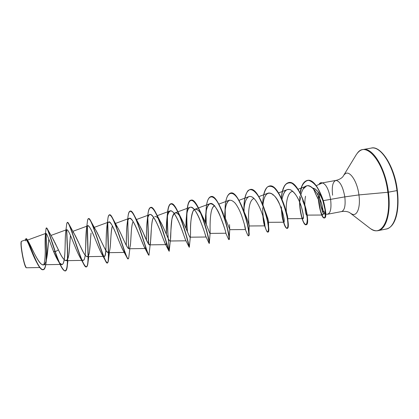 <?xml version="1.0" encoding="UTF-8"?>
<svg xmlns="http://www.w3.org/2000/svg" width="419" height="419" viewBox="0 0 419 419"><rect width="100%" height="100%" fill="white"/><g stroke="black" fill="none" stroke-linecap="round" stroke-linejoin="round"><path stroke-width="0.63" d="M26.004 267.552L26.235 267.704C24.899 265.253 23.763 261.498 22.825 256.438L22.652 256.449C23.967 262.781 25.082 266.479 25.988 267.542M335.938 180.421C339.945 181.071 342.904 186.555 344.816 196.878L322.876 200.711C320.069 193.285 316.691 189.063 312.752 188.052L315.13 188.969L318.073 191.734L320.739 195.862L322.876 200.711L344.816 196.878C345.717 205.661 344.586 210.563 341.422 211.595C344.586 210.563 345.717 205.661 344.816 196.878L358.931 194.919C357.129 180.17 348.655 168.841 344.413 174.623C348.655 168.841 357.129 180.17 358.931 194.919L387.853 192.274L396.955 190.593C399.794 211.553 394.117 228.774 385.517 229.135C394.117 228.774 399.794 211.553 396.955 190.593L388.403 192.195C391.278 213.203 385.831 230.408 377.451 230.728C385.831 230.408 391.278 213.203 388.403 192.195L387.853 192.274C391.571 218.912 381.788 236.976 370.805 228.853C381.788 236.976 391.571 218.912 387.853 192.274L358.931 194.919C360.838 207.992 356.663 217.503 351.321 213.674C356.663 217.503 360.838 207.992 358.931 194.919L344.816 196.878C342.904 186.555 339.945 181.071 335.938 180.421C332.765 181.642 331.654 186.575 332.602 195.223M303.063 189.116C308.117 178.986 320.016 193.719 322.462 207.122C323.615 213.051 323.437 215.523 321.918 214.538C320.854 212.26 320.242 210.453 320.079 209.118L318.519 199.68L318.058 193.169L318.335 197.899L317.639 198.056L318.519 199.68L317.639 198.056L318.335 197.899L320.525 210.967L321.918 214.538L322.562 215.031C323.473 214.806 323.437 212.171 322.462 207.122C319.398 193.059 310.186 183.223 306.336 186.13L303.063 189.116C301.601 192.117 300.826 194.248 300.742 195.516M316.905 196.611L314.852 192.164M320.357 183.847L322.342 182.972C321.022 182.344 319.938 182.773 319.084 184.271L320.844 182.726L322.373 182.935C326.076 184.072 328.831 189.598 330.628 199.523C328.831 189.598 326.076 184.072 322.373 182.935L316.046 185.753M322.876 200.711L325.018 209.668L325.024 212.569L324.463 213.9L323.531 213.549L322.441 211.59L320.367 203.917C321.619 208.107 323.149 211.129 324.945 212.988C323.149 211.129 321.619 208.107 320.367 203.917L319.231 193.316M327.318 214.235C330.481 213.543 331.586 208.641 330.628 199.523C331.57 208.264 330.565 213.161 327.616 214.224M27.89 240.935C30.707 244.534 38.569 265.463 43.084 264.735C47.567 265.253 47.771 246.854 48.814 239.034L46.053 262.776C44.796 271.701 41.874 271.811 37.286 263.095C32.965 254.679 28.885 242.287 27.156 239.542L26.229 238.814M51.747 236.85L52.579 238.107M52.836 238.547L53.328 239.438M53.716 240.166L54.281 241.271M54.69 242.098L56.256 245.356M56.775 246.445L58.424 249.855C59.875 252.757 63.112 260.288 65.993 260.655C67.407 260.749 68.433 258.162 69.067 252.887L70.444 235.431L68.789 254.925C67.229 263.635 63.772 261.948 58.424 249.855L55.303 251.746C51.39 239.668 48.688 231.953 47.185 228.591L46.488 228.041M72.901 232.058L73.351 232.529C76.651 236.421 83.292 255.297 86.639 256.496L87.215 256.643C90.216 257.072 90.027 241.737 91.049 233.084L89.462 251.924C88.598 257.779 86.633 258.057 83.575 252.746L74.315 233.896L68.606 223.51C70.848 227.423 75.666 243.381 80.024 255.124C84.538 267.385 87.194 269.873 87.974 262.593L88.21 256.627C88.241 262.97 87.671 266.39 86.492 266.882C82.726 269.16 69.648 220.478 67.511 222.389L68.606 223.51M93.699 227.936C96.166 227.077 104.242 251.253 108.212 252.667C111.066 253.961 110.087 233.943 112.402 225.92C110.763 230.345 110.894 242.758 109.967 248.876C109.265 253.856 107.573 253.814 104.891 248.75L96.077 230.68L90.996 221.447M128.371 248.462C126.198 246.896 121.515 233.943 117.681 227.569L115.152 224.401C118.656 226.307 125.422 245.848 128.371 248.462L128.989 248.739C131.645 248.828 130.278 226.255 133.148 221.588C130.917 225.658 131.152 239.804 130.309 245.775M136.741 221.295C142.004 227.135 148.101 246.131 149.546 244.848C151.709 243.879 150.405 219.87 153.721 217.456C151.489 218.802 151.107 233.75 150.489 242.627C150.17 247.388 147.755 244.115 143.251 232.802L139.124 224.563L136.741 221.29M154.779 216.581L156.093 216.66M169.81 240.983C168.05 239.684 163.159 225.652 160.409 221.667C158.382 218.509 157.094 216.916 156.538 216.89C161.577 219.75 168.574 241.695 169.894 240.998C171.266 241.396 170.308 227.915 171.91 219.184C172.539 215.638 173.555 213.543 174.969 212.904C176.43 212.454 178.122 213.653 180.055 216.497M189.927 237.154L190.027 237.185C190.409 237.065 190.577 235.19 190.535 231.56C190.436 223.049 191.326 210.102 194.961 209.259C200.471 207.007 208.426 229.905 209.521 232.781C208.437 229.376 206.085 223.856 202.477 216.209C198.496 209.018 195.312 207.436 192.934 211.464C191.09 217.199 190.294 223.898 190.535 231.56M211.103 212.407C211.846 208.662 213.056 206.41 214.743 205.65M222.002 211.417L222.562 212.375L222.007 211.422M223.254 213.648L220.886 208.332C226.339 220.478 229.643 236.955 229.188 239.118L229.02 239.537C231.744 240.516 219.299 193.599 211.056 196.542L210.977 196.558C213.936 196.286 217.241 200.209 220.886 208.332M264.75 225.857L264.473 222.133C264.991 225.244 265.018 226.401 264.546 225.621C263.891 224.244 263.326 220.97 262.849 215.795C263.509 222.159 264.143 225.516 264.75 225.857L249.2 225.982C249.216 226.344 247.582 214.491 249.488 205.86C250.326 201.874 251.735 199.439 253.705 198.554L253.956 198.475C251.856 199.229 250.368 201.696 249.488 205.86C247.66 214.125 249.085 225.522 249.2 225.946L248.97 225.108C248.409 222.269 246.712 217.66 243.879 211.276M263.933 208.227C267.233 216.319 268.768 221.017 268.537 222.316C268.762 221.164 267.359 216.749 264.326 209.06L263.933 208.227M272.937 195.039L273.466 194.898M285.292 208.798C286.711 212.8 287.513 215.717 287.691 217.55C287.492 215.424 286.512 212.051 284.752 207.431M287.743 218.158L287.654 218.702M287.308 218L286.633 214.502M286.381 211.962C285.664 204.304 287.293 193.054 291.886 191.598L292.808 191.378C287.607 191.63 285.575 203.728 286.376 211.956M302.754 200.821C306.163 209.238 307.446 213.999 306.593 215.115C306.237 215.062 305.818 213.784 305.346 211.276L304.828 205.724L305.346 211.276C306.116 214.916 306.603 215.942 306.802 214.355C306.855 212.7 306.163 209.741 304.733 205.472L302.754 200.821M304.807 204.226C304.849 200.722 305.1 198.061 305.556 196.239C305.111 197.957 304.859 200.617 304.807 204.226L304.812 204.561M313.292 188.555L317.639 198.056M300.402 197.464L300.088 200.282M299.957 202.759L300.056 207.625C301.172 215.712 302.115 219.373 302.89 218.608L302.958 218.592C304.037 218.98 303.471 214.884 301.251 206.3C298.333 198.004 295.034 192.667 291.346 190.289C290.519 189.535 289.136 189.32 287.198 189.66C285.03 190.069 283.286 193.353 281.966 199.496C283.836 190.765 286.963 187.696 291.346 190.289C295.463 193.363 298.763 198.7 301.251 206.3C303.283 213.213 303.848 217.314 302.958 218.592C302.843 219.006 302.413 218.346 301.664 216.618C301.046 215.151 300.512 212.155 300.056 207.625L299.957 202.759M283.338 221.426L284.04 223.741C282.773 219.923 281.882 215.005 281.364 208.992L281.997 215.764C282.71 219.933 283.349 222.08 283.92 222.211C284.941 220.892 283.569 215.078 279.798 204.771C275.995 196.302 272.12 192.41 268.165 193.112C265.321 194.563 263.582 198.564 262.943 205.116C264.913 184.915 276.116 194.264 279.798 204.771C284.517 215.455 284.962 225.328 283.338 221.426L281.997 215.764M256.391 201.471C253.694 197.522 251.211 195.898 248.938 196.6C245.874 198.376 244.183 203.246 243.858 211.223M218.833 204.121L229.512 200.125C226.401 202.152 224.804 207.656 224.715 216.644L224.951 212.066C226.103 200.193 229.549 197.27 235.295 203.304C237.641 206.447 239.72 210.443 241.538 215.293C244.534 224.359 245.806 229.104 245.361 229.518L244.345 224.034L245.387 229.539M225.831 233.247L225.831 233.257C226.737 233.943 216.503 200.146 209.882 203.686C206.756 206.048 205.273 212.276 205.43 222.369L206.295 210.684C208.369 198.685 215.099 203.943 219.624 214.612C223.95 226.056 226.014 232.257 225.82 233.226L209.956 233.414M206.017 236.976C205.923 236.536 196.757 206.263 190.729 207.164L190.053 207.285C186.78 208.264 185.79 218.922 185.994 228.318M185.261 239.218L183.339 233.812C180.008 223.793 173.539 208.945 170.02 210.925C166.725 211.841 166.133 224.443 166.348 234.268L166.956 218.351C168.826 208.599 172.136 208.494 176.891 218.048C181.055 226.103 184.627 238.034 185.696 240.26L185.853 240.564M165.353 244.057L162.363 236.698C158.738 226.621 152.841 212.857 149.777 214.601L136.39 219.556M149.012 215.151C146.467 217.817 146.425 230.958 146.461 240.014L146.461 237.212C146.325 232.765 146.566 227.276 147.2 220.761L147.755 217.943C149.766 207.305 157.607 222.877 162.363 236.698L165.123 243.628C165.903 245.22 166.322 244.916 166.385 242.716M146.016 247.891L145.524 248.514C143.712 249.289 133.556 215.633 129.319 218.315C126.219 219.022 126.522 235.426 126.297 245.393C126.271 237.039 126.575 229.68 127.208 223.311C128.607 213.475 133.106 220.116 136.872 229.099L144.215 246.917L145.419 248.498L146.016 247.886M124.914 252.432C121.992 252.133 111.784 218.718 108.641 222.07C104.541 224.715 107.599 258.513 104.09 256.386C102.079 256.36 98.256 246.492 94.904 238.285C91.478 229.685 89.095 225.548 87.754 225.862L87.011 226.763C84.811 232.063 87.021 261.095 83.046 260.382C82.114 260.34 80.94 259.021 79.531 256.418M68.816 232.026C67.894 230.309 67.171 229.533 66.637 229.701C63.85 230.157 66.878 265.08 61.766 264.42L59.645 263.027C66.223 272.051 64.652 241.213 65.72 231.838C66.207 228.627 67.412 229.025 69.334 233.032L68.983 232.336M59.21 262.488C57.419 259.948 55.497 256.171 53.443 251.164L51.296 245.607M50.72 244.068L50.275 242.889M49.746 241.48L49.369 240.48M48.824 239.066L48.489 238.202M47.991 236.981L47.787 236.484M47.321 235.431C46.65 233.964 46.148 233.289 45.812 233.388C45.126 234.75 44.943 240.496 45.268 250.625C45.247 256.496 44.807 261.126 43.937 264.509C44.807 261.126 45.247 256.496 45.268 250.625L45.362 234.441C45.828 229.869 48.986 239.778 53.443 251.164L60.729 265.787C58.948 262.1 57.078 257.428 55.119 251.777C50.657 238.793 47.337 227.444 46.394 228.036L46.011 228.91C46.404 224.338 49.835 236.285 55.119 251.777L53.443 251.164L55.119 251.777C59.325 264.117 62.651 270.517 65.102 270.983C69.02 270.878 66.998 243.449 66.569 229.727C66.778 238.511 67.836 253.306 67.38 262.593C66.914 272.355 64.699 273.418 60.729 265.787M35.316 259.775L34.531 258.156M32.813 254.328C29.262 245.089 26.978 240.207 25.968 239.673L25.962 239.678M37.003 262.943C39.407 267.683 41.45 269.941 43.126 269.721L43.037 269.742C37.616 271.114 27.434 236.882 26.135 238.814L25.617 239.804C26.151 234.001 30.802 250.478 37.003 262.943L36.107 261.304C31.31 252.186 27.094 238.678 25.978 239.668L21.448 241.328C20.73 242.638 21.186 247.676 22.825 256.438C24.302 263.472 25.491 267.249 26.392 267.772L39.795 267.537M27.387 239.94L28.461 241.737C32.137 248.42 41.361 270.784 44.959 263.525M47.462 229.104L52.307 237.667L58.424 249.855L55.303 251.746C61.294 269.438 66.59 277.053 67.375 265.07C68.245 256.36 66.956 239.197 66.741 229.675C67.16 243.392 69.193 270.842 65.28 270.952C62.834 270.48 59.508 264.08 55.303 251.746C50.846 238.762 47.52 227.407 46.572 228.004L46.394 228.036M26.135 238.814L26.318 238.783C27.617 236.845 37.799 271.077 43.215 269.705C47.588 269.747 46.514 245.387 46.069 233.435C46.525 241.758 46.598 250.719 46.289 260.325M45.891 233.378C46.383 242.067 46.436 251.316 46.053 261.126C46.436 251.316 46.383 242.067 45.891 233.378M25.564 240.344L25.444 240.899M387.853 192.274C384.328 162.116 366.054 140.7 357.438 153.061C366.054 140.7 384.328 162.116 387.853 192.274M388.403 192.195C385.527 168.103 372.591 147.279 363.263 149.494C372.591 147.279 385.527 168.103 388.403 192.195M396.955 190.593C394.132 166.547 380.965 145.812 371.386 148.075C380.965 145.812 394.132 166.547 396.955 190.593M395.819 182.139L393.651 174.115L390.864 166.736L387.601 160.325L384.003 155.15M395.19 219.153L396.856 213.318L397.793 206.389L397.935 198.653M318.052 192.311L318.78 192.667L318.052 192.311M319.508 197.653L320.367 203.917M286.47 213.025C287.046 217.403 287.471 219.226 287.738 218.493L287.691 217.55M267.778 217.953L267.898 219.027M229.512 224.673L229.738 229.444L224.663 216.529M214.392 205.808C209.243 208.128 210.139 229.528 210.139 232.849C210.092 233.624 209.882 233.598 209.521 232.781M168.228 238.568C167.375 228.585 166.841 215.329 168.318 208.447C170.014 201.523 173.131 202.429 177.666 211.171C184.454 224.762 189.891 249.342 189.325 247.105L190.399 236.175C190.278 240.396 188.838 233.64 181.527 218.875C177.2 210.82 173.995 210.919 171.91 219.184C171.004 228.229 170.543 234.975 170.517 239.427M88.21 256.025L87.372 226.145L88.21 256.025M108.573 252.662C108.767 259.01 108.406 262.409 107.484 262.854C104.708 264.939 91.719 216.513 88.655 218.582L88.566 218.608C89.058 218.425 89.708 219.069 90.52 220.53C93.238 225.406 97.899 240.16 101.744 251.07C105.677 262.535 107.913 265.478 108.458 259.911L109.375 252.652M108.573 252.573L107.767 223.039L108.573 252.573M128.088 258.9L126.842 257.313C124.668 252.814 120.138 237.657 115.953 226.485C111.595 214.774 108.919 212.066 107.929 218.351L107.803 219.446C108.065 216.581 108.6 215.047 109.406 214.847C113.376 212.632 126.271 260.796 128.088 258.9L128.261 258.869C126.449 260.759 113.559 212.595 109.579 214.816L109.495 214.837C110.234 214.622 111.192 215.612 112.381 217.796C115.44 223.395 119.855 236.945 123.228 247.053C126.638 257.706 128.502 261.032 128.827 257.03L129.853 248.724M128.733 248.682C128.099 239.04 127.826 229.549 127.921 220.226C127.826 229.549 128.099 239.04 128.733 248.682M148.656 254.956L148.027 254.108C146.451 250.677 141.921 234.504 137.27 222.615C132.357 210.249 129.298 208.049 128.088 216.01L127.947 217.272C128.282 213.465 129.01 211.412 130.12 211.118C134.981 208.756 147.776 256.653 148.656 254.956L148.829 254.925C147.954 256.617 135.159 208.725 130.293 211.087L130.209 211.103C131.247 210.857 132.582 212.265 134.2 215.319C141.172 228.706 149.431 262.289 149.091 253.945L150.159 244.837M148.64 244.125L147.828 217.671L148.64 244.125M188.833 244.989L189.147 247.137C189.079 246.55 184.936 228.455 179.259 215.036C173.073 201.408 169.187 200.423 167.595 212.072L167.448 213.669C167.888 207.641 169.046 204.341 170.921 203.77C177.499 201.115 190.116 248.504 189.163 247.184L189.33 247.152C190.289 248.472 177.677 201.083 171.088 203.739C163.934 204.257 169.632 251.678 169.182 251.018C169.234 252.516 156.533 204.886 150.793 207.395L150.709 207.41C152.113 207.138 153.862 209.034 155.962 213.098C162.996 226.779 169.742 255.742 169.26 250.646L170.297 240.993M187.476 231.964C186.56 221.525 186.46 208.892 188.54 203.231C190.933 197.742 194.526 199.847 199.303 209.552C205.567 222.646 209.856 243.083 209.306 243.282L209.275 243.324C211.124 244.471 198.596 197.318 191.174 200.125C186.665 200.57 186.151 217.985 187.476 231.964M207.457 234.221L207.253 232.686L207.457 234.221M225.328 218.011L225.213 209.668L225.328 218.011M230.665 193.018C234.378 192.829 238.296 197.695 242.407 207.609C246.796 218.268 249.237 230.932 248.965 234.483L248.572 235.787C252.144 236.588 239.788 189.927 230.749 193.002L230.665 193.018M244.088 211.705L244.068 208.295L244.088 211.705M263.336 217.435C264.101 222.976 265.033 227.103 266.128 229.822C267.605 232.917 268.375 232.43 268.427 228.355C268.108 222.159 265.258 210.233 260.843 200.711C256.328 191.525 251.211 187.476 247.839 190.855C245.476 194.238 244.167 199.842 243.921 207.683L243.905 210.181C243.795 198.234 245.853 191.347 250.08 189.519C259.895 186.319 272.161 232.734 267.767 232.105L267.93 232.074C272.329 232.697 260.063 186.287 250.237 189.488L250.159 189.503C254.846 189.535 259.429 195.589 263.912 207.667C267.003 216.937 268.569 224.081 268.61 229.109C268.61 231.105 268.354 232.095 267.846 232.079M264.881 225.155L263.651 218.587L264.881 225.155M281.531 209.181C282.966 221.253 284.82 227.658 287.094 228.397C292.31 228.853 280.128 182.689 269.537 186.015L269.459 186.031C274.571 184.549 281.966 196.48 285.517 209.395C286.889 214.334 287.722 218.571 288 222.112C289.073 235.834 282.176 225.045 281.385 206.839M288.565 182.59C297.165 180.07 308.457 209.311 307.436 220.871C306.923 225.108 305.681 225.611 303.707 222.369C301.251 217.293 299.203 206.169 299.889 196.04M300.224 193.039L301.926 186.24C303.644 182.71 305.828 180.741 308.468 180.322C311.28 180.94 314.103 183.077 316.937 186.733C319.608 191.085 321.802 195.924 323.52 201.246C325.621 209.071 325.951 215.219 324.955 217.44C324.112 218.163 323.117 217.435 321.97 215.246L320.404 210.296L318.456 199.575M67.511 222.389L67.333 222.421C69.465 220.514 82.543 269.192 86.314 266.913C87.498 266.421 88.074 262.996 88.037 256.627M88.037 256.234L87.199 226.391C87.178 234.975 88.137 248.849 88.027 257.931C87.985 267.532 86.372 269.276 83.192 263.163C80.197 257.151 75.965 244.115 72.639 234.347C69.255 224.039 67.286 220.52 66.736 223.783L66.647 224.537M87.377 221.866C87.555 219.828 87.927 218.744 88.477 218.613C91.541 216.544 104.525 264.976 107.311 262.886C109.788 263.001 107.316 237.594 107.589 223.458C107.416 241.449 110.642 272.586 105.227 260.325C102.582 254.967 98.156 240.857 94.411 230.387C90.556 219.367 88.247 216.22 87.482 220.939L87.377 221.866M128.56 248.598L127.732 220.818L128.56 248.598M148.452 243.858L147.629 218.435L148.452 243.858M147.823 215.345C148.226 210.479 149.159 207.84 150.625 207.426C156.355 204.922 169.056 252.552 169.014 251.049L168.799 250.724C167.925 248.598 163.52 231.435 158.372 218.807C152.851 205.797 149.384 204.168 147.97 213.915L147.2 220.761M168.029 238.139L167.296 216.293L168.029 238.139M185.989 228.313L186.492 216.094C187.178 210.359 188.592 207.379 190.729 207.164C193.505 207.662 196.49 211.658 199.685 219.158C202.707 226.799 204.682 232.377 205.609 235.902L209.071 243.329C209.893 244.591 206.19 225.616 199.936 211.333C193.012 197.092 188.697 196.81 186.984 210.485C186.507 217.063 186.602 224.055 187.272 231.45C185.994 217.54 186.565 200.601 191.006 200.156C198.423 197.349 210.951 244.507 209.112 243.355L209.275 243.324M206.028 211.176C206.394 202.471 208.018 197.6 210.893 196.574C219.127 193.63 231.571 240.548 228.858 239.568L228.559 239.254C230.34 242.69 227.297 222.929 220.41 207.688C213.596 192.326 206.976 193.856 206.148 209.186L206.028 211.176M247.205 233.839L247.592 234.808C250.379 240.904 248.294 220.52 240.71 204.137C233.226 187.67 225.616 191.001 225.113 208.217L225.034 210.458C225.233 200.203 227.082 194.395 230.581 193.028C239.621 189.954 251.971 236.625 248.409 235.818L248.572 235.787M243.926 211.37L243.905 210.259L243.926 211.37M267.767 232.105C266.301 232.587 263.137 221.782 262.682 209.683L262.624 207.756M263.682 194.798C264.818 189.608 266.714 186.691 269.375 186.041C279.965 182.715 292.143 228.884 286.931 228.428C284.601 227.622 282.736 221.023 281.332 208.625M281.332 198.103C282.066 189.053 284.449 183.883 288.481 182.605C299.821 179.138 311.925 225.087 305.912 224.788C303.691 225.443 299.721 214.167 299.564 201.822C299.863 207.719 300.606 213.004 301.795 217.676C303.105 221.635 304.383 224.008 305.624 224.783C306.687 224.453 307.232 222.389 307.263 218.592L306.305 211.244C304.985 205.41 303.068 199.674 300.554 194.044C297.799 188.974 294.934 185.381 291.959 183.276C289.1 182.286 286.638 183.087 284.574 185.675L282.322 191.499M318.126 197.946L320.132 209.84L321.708 215.015C322.855 217.32 323.861 218.173 324.735 217.576C325.778 215.534 325.521 209.5 323.478 201.691C321.802 196.354 319.629 191.473 316.968 187.047C314.14 183.302 311.312 181.071 308.484 180.359C305.812 180.689 303.607 182.59 301.853 186.067L300.109 192.813C301.235 185.523 303.628 181.39 307.279 180.421C318.917 177.494 329.674 218.629 324.175 217.99C323.311 218.063 322.379 216.796 321.389 214.198C320.509 211.234 319.618 209.306 318.262 199.219M319.189 204.566C321.048 214.051 322.761 218.514 324.332 217.959C329.837 218.598 319.084 177.462 307.436 180.395L307.279 180.421M300.056 207.583C301.654 218.545 303.66 224.27 306.069 224.757C312.087 225.055 299.988 179.112 288.644 182.574C284.553 183.894 282.16 189.158 281.458 198.381M69.334 233.032C72.026 238.484 76.232 250.379 79.479 256.323C82.58 262.016 84.476 261.634 85.177 255.171M85.544 250.614L86.476 228.847L87.011 226.763C88.749 220.116 96.464 243.596 101.398 253.265C107.432 266.102 105.431 238.689 106.971 226.009C107.898 220.279 110.056 220.918 113.439 227.926C116.739 234.755 120.593 245.639 122.971 250.127C123.867 251.814 124.563 252.573 125.072 252.4M243.921 207.683L243.905 210.343C244.314 202.576 246.744 194.688 251.641 196.794C256.491 198.459 262.991 213.543 264.473 222.133M300.968 194.521L301.617 192.269M284.04 223.741C285.7 228.381 287.266 229.46 287.848 226.459C288.372 221.583 286.135 209.584 281.647 199.177C279.284 194.285 276.797 190.509 274.183 187.848C271.627 186.073 269.328 185.821 267.291 187.099C264.509 190.399 262.959 196.15 262.634 204.352M225.019 211.312L225.144 217.597M205.975 212.705L206.274 224.385M21.479 241.318L21.186 241.637C20.651 243.465 21.139 248.404 22.652 256.449L22.825 256.438M21.217 241.59L21.133 246.608L22.652 256.449L24.841 265.133L26.067 267.594M386.266 229.025C395.677 226.951 399.726 210.359 397.348 190.472C394.598 165.819 380.4 145.084 371.171 148.106L363.058 149.525C360.623 149.834 358.339 151.589 356.197 154.784L342.873 176.708C341.27 178.494 338.919 179.741 335.818 180.442L322.373 182.883M327.737 214.203L341.605 211.564C344.753 211.108 347.393 211.422 349.53 212.517L369.846 228.182C372.994 230.398 375.759 231.209 378.137 230.623L386.218 229.031M27.476 240.092L45.812 233.388M43.084 264.735L61.766 264.42M50.982 235.436L66.637 229.701M65.993 260.655L83.046 260.382M72.843 231.346L87.754 225.862M87.215 256.643L104.09 256.386M94.196 227.391L108.641 222.07M108.212 252.667L124.249 252.437M115.377 223.463L129.319 218.315M128.989 248.739L145.094 248.519M149.546 244.848L165.667 244.644M157.245 215.67L170.02 210.925M169.894 240.998L185.984 240.81M174.969 212.904L190.053 207.285M190.027 237.185L206.038 237.013M194.961 209.259L209.882 203.686M229.675 229.68L245.393 229.539M238.94 200.35L248.938 196.6M258.837 196.621L268.165 193.112M268.537 222.327L283.92 222.211M278.53 192.929L287.198 189.66M287.738 218.702L302.89 218.608M298.019 189.278L306.331 186.13M306.593 215.115L322.562 215.031M46.011 228.91L45.362 234.441M324.191 213.973L327.202 214.229M306.802 214.355L306.881 215.005C307.048 214.743 306.074 208.704 304.733 205.472M287.738 218.493L288 222.112M284.705 207.274L285.517 209.395M268.537 222.311L268.61 229.109M264.326 209.06L263.912 207.667M249.2 225.946L248.965 234.483M229.738 229.444L229.203 238.484M210.139 232.849L209.306 243.282M202.477 216.209L199.303 209.552M181.527 218.875L177.666 211.171M160.409 221.667L155.962 213.098M139.124 224.563L134.2 215.319M117.681 227.569L112.381 217.796M88.734 256.617L87.974 262.593M68.789 254.925L68.643 255.758M67.925 260.623L67.375 265.07M65.72 231.838L66.736 223.783M79.479 256.323L83.192 263.163M86.476 228.847L87.482 220.939M101.398 253.265L105.227 260.325M106.971 226.009L107.929 218.351M122.971 250.127L126.842 257.313M127.208 223.311L128.088 216.01M144.215 246.917L148.027 254.108M165.123 243.628L168.799 250.724M166.956 218.351L167.595 212.072M185.696 240.26L189.147 247.137M186.492 216.094L186.984 210.485M205.818 213.989L206.148 209.186M225.82 233.226L228.559 239.254M224.951 212.066L225.113 208.217M245.361 229.518L247.592 234.808M264.546 225.621L266.128 229.822M301.664 216.618L301.67 216.686C301.408 216.801 300.035 209.788 300.035 207.342"/></g></svg>
